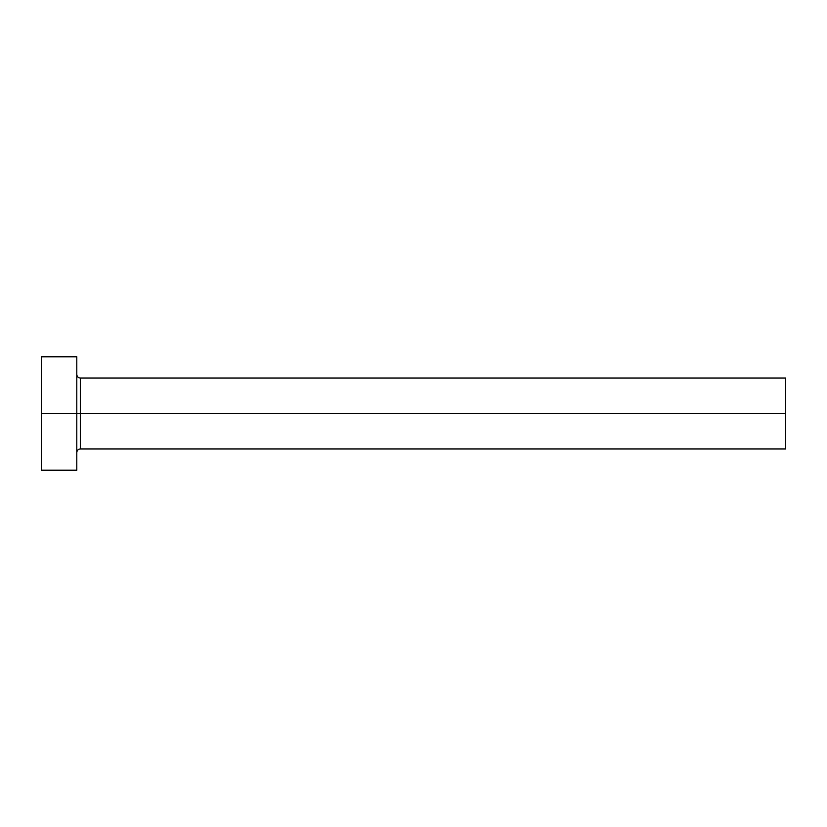 <?xml version="1.0" encoding="UTF-8"?>
<svg xmlns="http://www.w3.org/2000/svg" width="827" height="827" viewBox="0 0 827 827"><rect width="100%" height="100%" fill="white"/><g stroke="black" fill="none" stroke-linecap="round" stroke-linejoin="round"><path stroke-width="1.24" d="M41.35 470.212L41.35 356.788L41.35 413.5L785.65 413.5L785.65 448.947L785.65 413.5L80.333 413.5L80.333 378.053L80.333 413.5L41.35 413.5L41.35 470.212L76.797 470.212L76.797 356.788L76.797 470.212M76.797 452.483C77.014 450.343 78.193 449.164 80.333 448.947L80.333 413.5L80.333 448.947L785.65 448.947M785.65 413.5L785.65 378.053L785.65 413.5M785.65 378.053L80.333 378.053C78.193 377.836 77.014 376.657 76.797 374.517M41.35 356.788L76.797 356.788"/></g></svg>
